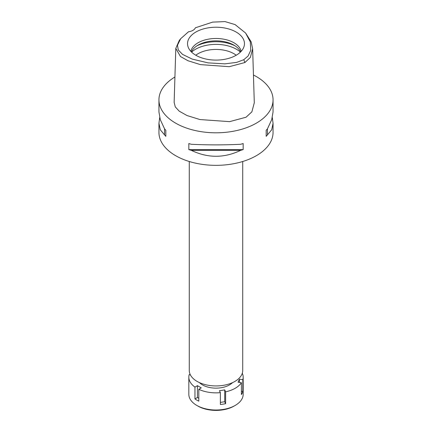 <?xml version="1.0" encoding="UTF-8"?>
<svg xmlns="http://www.w3.org/2000/svg" width="432" height="432" viewBox="0 0 432 432"><rect width="100%" height="100%" fill="white"/><g stroke="black" fill="none" stroke-linecap="round" stroke-linejoin="round"><path stroke-width="0.65" d="M188.509 31.757A9.056 5.227 0 0 0 192.947 30.348A9.056 5.227 0 0 0 195.383 27.788L212.674 22.108L225.04 21.6L235.084 24.592L245.619 33.053L250.333 42.012L250.749 50.301L248.049 56.084L243.778 59.697L236.671 62.381L224.851 63.855L208.084 62.878L192.17 59.081L182.547 54.389L178.281 49.982L177.476 45.236L180.635 38.761L188.509 31.757M236.126 55.28A28.463 16.432 0 0 0 243.95 46.775A28.463 16.432 0 0 0 229.349 29.144A28.463 16.432 0 0 0 195.874 32.038A28.463 16.432 0 0 0 188.05 46.775A28.463 16.432 0 0 0 207.657 59.373A28.463 16.432 0 0 0 236.126 55.28M245.619 33.053L251.122 41.769L252.644 48.773L250.366 57.424L244.895 62.532L229.235 66.69L200.372 64.611L187.996 60.75L180.5 56.549L175.802 48.389L179.269 40.468M175.802 48.389L174.145 102.389L175.295 106.925L179.237 111.181L187.115 115.576L199.94 119.551L229.608 121.64L246.067 117.218L251.878 111.834L254.297 102.773L252.644 48.773M253.444 75.006A57.056 32.94 180 0 1 273.056 99.862A57.056 32.94 180 0 1 256.343 123.152A57.056 32.94 180 0 1 194.162 130.297A57.056 32.94 180 0 1 158.944 99.862A57.056 32.94 180 0 1 174.922 76.999M159.694 117.607L158.944 123.287L158.944 132.397A57.056 32.94 0 0 0 194.162 162.832A57.056 32.94 0 0 0 256.343 155.693A57.056 32.94 0 0 0 273.056 132.397L273.056 123.287L272.306 117.607M266.177 136.328L266.177 130.264L266.177 136.328A57.056 32.94 180 0 0 267.446 134.892L271.706 129.773L273.056 123.287M266.177 130.264A57.056 32.94 0 0 0 267.446 128.828L271.706 119.691L273.056 111.931L273.056 99.862M158.944 99.862L158.944 111.931L160.294 119.691L164.554 128.828A57.056 32.94 0 0 0 165.823 130.264L165.823 136.328L165.823 130.264M165.823 136.328A57.056 32.94 180 0 1 164.554 134.892L160.294 129.773L158.944 123.287M188.833 149.607L188.833 143.543A57.056 32.94 0 0 0 191.322 144.277C207.776 145.076 224.224 145.076 240.678 144.277A57.056 32.94 0 0 0 243.167 143.543L243.167 149.607A57.056 32.94 180 0 1 240.678 150.341C224.224 158.247 207.776 158.247 191.322 150.341A57.056 32.94 180 0 1 188.833 149.607L243.167 149.607M189.281 161.503L189.281 370.51A26.719 15.428 0 0 0 205.778 384.761A26.719 15.428 0 0 0 234.895 381.418A26.719 15.428 0 0 0 242.719 370.51L242.719 161.503M236.218 55.231A25.358 14.639 0 0 0 198.067 53.719A25.358 14.639 0 0 0 195.782 55.231M191.576 52.105A28.982 16.735 180 0 1 195.507 49.28A28.982 16.735 180 0 1 240.424 52.105M191.403 51.932A25.358 14.639 180 0 1 198.067 45.139A25.358 14.639 180 0 1 222.761 41.38A25.358 14.639 180 0 1 240.597 51.932M241.169 51.338A25.358 14.639 0 0 0 224.251 39.28A25.358 14.639 0 0 0 198.067 42.773A25.358 14.639 0 0 0 190.831 51.338M164.554 128.828L164.554 134.892M191.322 150.341L240.678 150.341M267.446 134.892L267.446 128.828M242.298 373.226A27.173 15.687 180 0 1 243.173 377.168A27.173 15.687 180 0 1 242.816 379.69L239.447 379.172L238.043 382.201L241.407 382.725A27.173 15.687 180 0 1 235.213 388.26A27.173 15.687 180 0 1 225.623 391.84L224.721 389.891L219.472 390.706L220.374 392.65A27.173 15.687 180 0 1 198.806 389.313L201.269 387.887L197.429 385.673L194.962 387.094A27.173 15.687 180 0 1 188.827 377.168A27.173 15.687 180 0 1 189.184 374.641L190.345 374.825M199.53 382.655A19.019 10.978 0 0 0 229.446 384.934A19.019 10.978 0 0 0 232.47 382.655M220.374 402.397L224.721 401.728L225.623 403.672L225.623 391.84M224.721 401.728L224.721 389.891M220.374 392.65L220.374 404.482A27.173 15.687 180 0 0 225.623 403.672M194.962 387.094L194.962 398.925A27.173 15.687 180 0 0 198.806 401.144L198.806 389.313M188.827 377.168L188.827 394.324A27.173 15.687 0 0 0 196.787 405.416A27.173 15.687 0 0 0 235.213 405.416L235.213 405.416A27.173 15.687 0 0 0 243.173 394.324L243.173 377.168M241.407 382.725L241.407 394.556A27.173 15.687 180 0 0 242.816 391.522L242.816 379.69M241.407 391.306L242.816 391.522M239.447 382.417L239.447 379.172M234.058 406.08L235.213 405.416L234.058 406.08A25.542 14.747 0 0 1 197.942 406.08L196.787 405.416M194.962 398.925L197.429 397.505L197.429 385.673M198.806 398.299L197.429 397.505M244.895 62.532L243.778 59.697M235.127 45.878A28.982 16.735 0 0 0 196.873 45.878M180.635 38.761L179.194 40.565"/></g></svg>
